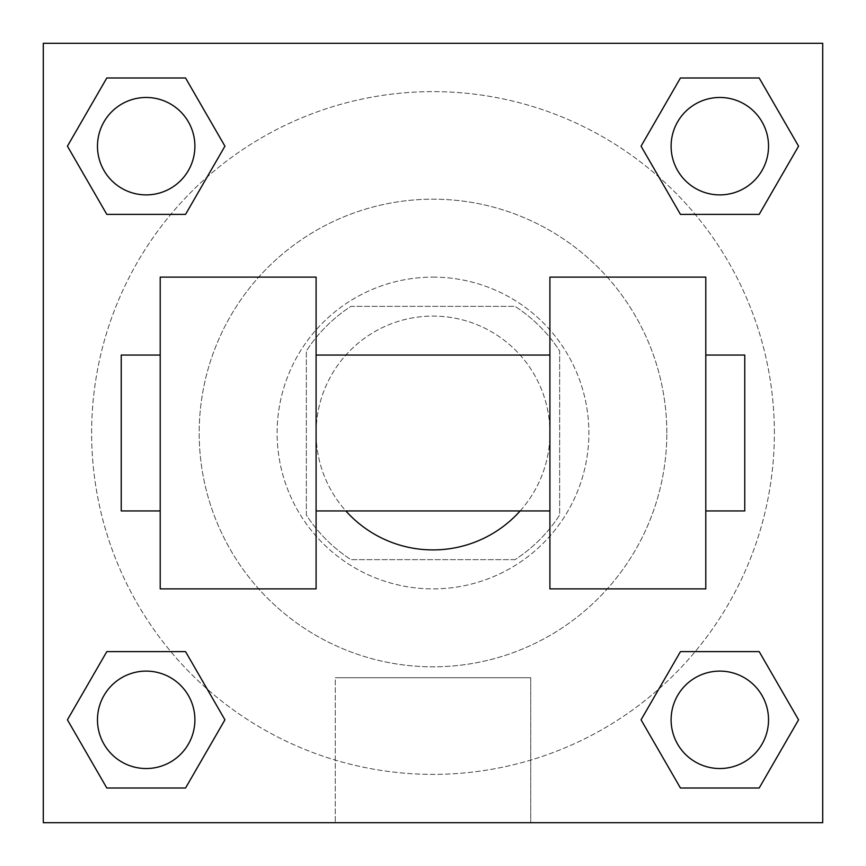 <?xml version="1.0" encoding="UTF-8"?>
<svg xmlns="http://www.w3.org/2000/svg" width="866" height="866" viewBox="0 0 866 866"><rect width="100%" height="100%" fill="white"/><g stroke="black" fill="none" stroke-linecap="round" stroke-linejoin="round"><path stroke-width="0.65" stroke-dasharray="4.33 3.25" d="M520.141 510.94A116.91 116.91 0 0 0 374.545 331.754A116.91 116.91 0 0 0 374.545 534.246A116.91 116.91 0 0 0 549.91 433A116.91 116.91 0 0 0 391.28 323.787A116.91 116.91 0 0 0 345.859 510.94M515.021 559.653L350.979 559.653A150.89 150.89 0 0 1 306.348 515.021L306.348 350.979A150.89 150.89 0 0 1 350.979 306.348L515.021 306.348A150.89 150.89 0 0 1 559.653 350.979L559.653 515.021A150.89 150.89 0 0 1 515.021 559.653L350.979 559.653A150.89 150.89 0 0 1 306.348 515.021L306.348 350.979A150.89 150.89 0 0 1 350.979 306.348L515.021 306.348A150.89 150.89 0 0 1 559.653 350.979L559.653 515.021A150.89 150.89 0 0 1 515.021 559.653M433 277.12A155.88 155.88 0 0 1 567.999 510.94A155.88 155.88 0 0 1 298.001 510.94A155.88 155.88 0 0 1 433 277.12A155.88 155.88 0 0 0 277.12 433A155.88 155.88 0 0 0 433 588.88A155.88 155.88 0 0 0 588.88 433A155.88 155.88 0 0 0 433 277.12M666.82 433A233.82 233.82 0 0 0 316.09 230.508A233.82 233.82 0 0 0 316.09 635.492A233.82 233.82 0 0 0 666.82 433A233.82 233.82 0 0 0 316.09 230.508A233.82 233.82 0 0 0 316.09 635.492A233.82 233.82 0 0 0 666.82 433M170.808 214.378L106.81 214.378L170.808 214.378L106.81 214.378L67.429 146.181L106.81 77.983L185.551 77.983L224.933 146.181L185.551 214.378L224.933 146.181L185.551 214.378L224.933 146.181L185.551 77.983L224.933 146.181M185.551 651.622L224.933 719.819L185.551 651.622L224.933 719.819L185.551 651.622L224.933 719.819L185.551 788.017L106.81 788.017L67.429 719.819L106.81 651.622L170.808 651.622M43.3 822.7L43.3 43.3L822.7 43.3L822.7 822.7L43.3 822.7L43.3 43.3L822.7 43.3L822.7 822.7L43.3 822.7L43.3 43.3L822.7 43.3L822.7 822.7L43.3 822.7L43.3 43.3L822.7 43.3L822.7 822.7L43.3 822.7M680.449 214.378L641.067 146.181L680.449 214.378L641.067 146.181L680.449 214.378L641.067 146.181L680.449 77.983L759.19 77.983L798.571 146.181L759.19 214.378L695.192 214.378M641.067 719.819L680.449 651.622L641.067 719.819L680.449 651.622L641.067 719.819L680.449 788.017L641.067 719.819L680.449 788.017L641.067 719.819L680.449 788.017L759.19 788.017L680.449 788.017L759.19 788.017L798.571 719.819L759.19 788.017M695.192 651.622L759.19 651.622L695.192 651.622L759.19 651.622L798.571 719.819M467.099 43.3L398.901 43.332L467.099 43.3M774.377 433A341.377 341.377 0 0 0 262.311 137.358A341.377 341.377 0 0 0 262.311 728.642A341.377 341.377 0 0 0 774.377 433A341.377 341.377 0 0 0 207.104 177.054A341.377 341.377 0 0 0 292.6 744.165A341.377 341.377 0 0 0 774.377 433M194.893 719.819A48.712 48.712 0 0 0 121.825 677.634A48.712 48.712 0 0 0 121.825 762.004A48.712 48.712 0 0 0 194.893 719.819A48.712 48.712 0 0 0 121.825 677.634A48.712 48.712 0 0 0 121.825 762.004A48.712 48.712 0 0 0 194.893 719.819A48.712 48.712 0 0 0 121.825 677.634A48.712 48.712 0 0 0 121.825 762.004A48.712 48.712 0 0 0 194.893 719.819A48.712 48.712 0 0 0 121.825 677.634A48.712 48.712 0 0 0 121.825 762.004A48.712 48.712 0 0 0 194.893 719.819A48.712 48.712 0 0 0 121.825 677.634A48.712 48.712 0 0 0 121.825 762.004A48.712 48.712 0 0 0 194.893 719.819M194.893 146.181A48.712 48.712 0 0 0 121.825 103.996A48.712 48.712 0 0 0 121.825 188.366A48.712 48.712 0 0 0 194.893 146.181A48.712 48.712 0 0 0 121.825 103.996A48.712 48.712 0 0 0 121.825 188.366A48.712 48.712 0 0 0 194.893 146.181A48.712 48.712 0 0 0 121.825 103.996A48.712 48.712 0 0 0 121.825 188.366A48.712 48.712 0 0 0 194.893 146.181A48.712 48.712 0 0 0 121.825 103.996A48.712 48.712 0 0 0 121.825 188.366A48.712 48.712 0 0 0 194.893 146.181A48.712 48.712 0 0 0 121.825 103.996A48.712 48.712 0 0 0 121.825 188.366A48.712 48.712 0 0 0 194.893 146.181M768.532 146.181A48.712 48.712 0 0 0 695.463 103.996A48.712 48.712 0 0 0 695.463 188.366A48.712 48.712 0 0 0 768.532 146.181A48.712 48.712 0 0 0 695.463 103.996A48.712 48.712 0 0 0 695.463 188.366A48.712 48.712 0 0 0 768.532 146.181A48.712 48.712 0 0 0 695.463 103.996A48.712 48.712 0 0 0 695.463 188.366A48.712 48.712 0 0 0 768.532 146.181A48.712 48.712 0 0 0 695.463 103.996A48.712 48.712 0 0 0 695.463 188.366A48.712 48.712 0 0 0 768.532 146.181A48.712 48.712 0 0 0 695.463 103.996A48.712 48.712 0 0 0 695.463 188.366A48.712 48.712 0 0 0 768.532 146.181M671.107 719.819A48.712 48.712 0 0 1 744.175 677.634A48.712 48.712 0 0 1 744.175 762.004A48.712 48.712 0 0 1 671.107 719.819A48.712 48.712 0 0 1 744.175 677.634A48.712 48.712 0 0 1 744.175 762.004A48.712 48.712 0 0 1 671.107 719.819M530.739 822.7L335.261 822.7L530.739 822.7L335.261 822.7L530.739 822.7L530.739 677.732L335.261 677.732L530.739 677.732L530.739 822.7M43.3 433L43.3 398.901L43.3 433M822.7 433L822.7 398.901L822.7 433M822.668 433L822.668 398.901L822.668 433M43.332 433L43.332 398.901L43.332 433M768.532 719.819A48.712 48.712 0 0 0 695.463 677.634A48.712 48.712 0 0 0 695.463 762.004A48.712 48.712 0 0 0 768.532 719.819A48.712 48.712 0 0 0 695.463 677.634A48.712 48.712 0 0 0 695.463 762.004A48.712 48.712 0 0 0 768.532 719.819A48.712 48.712 0 0 0 695.463 677.634A48.712 48.712 0 0 0 695.463 762.004A48.712 48.712 0 0 0 768.532 719.819M224.933 719.819L185.551 788.017L224.933 719.819L185.551 788.017L106.81 788.017L67.429 719.819L106.81 651.622M185.551 788.017L106.81 788.017L67.429 719.819M641.067 146.181L680.449 77.983L641.067 146.181L680.449 77.983L759.19 77.983L798.571 146.181L759.19 214.378M680.449 77.983L759.19 77.983L798.571 146.181M67.429 146.181L106.81 214.378L67.429 146.181L106.81 214.378L67.429 146.181L106.81 77.983L185.551 77.983L106.81 77.983L67.429 146.181L106.81 77.983M822.668 398.901L822.668 467.099L822.668 398.901M822.7 398.901L822.7 467.099L822.7 398.901M335.261 677.732L530.739 677.732L335.261 677.732L335.261 822.7L335.261 677.732M43.3 467.099L43.332 398.901L43.3 467.099M433 43.332L467.099 43.332L433 43.332M160.21 277.12L316.09 277.12L316.09 588.88L160.21 588.88L160.21 277.12M549.91 277.12L549.91 588.88L705.79 588.88L705.79 277.12L549.91 277.12M549.91 433L549.91 355.06L549.91 433M316.09 433L316.09 355.06L316.09 433M705.79 433L705.79 355.06L705.79 433M744.76 355.06L744.76 510.94M160.21 433L160.21 510.94L160.21 433M121.24 510.94L121.24 355.06"/><path stroke-width="1.3" d="M345.859 510.94A116.91 116.91 0 0 0 520.141 510.94M224.933 146.181L185.551 214.378L106.81 214.378L67.429 146.181L106.81 77.983L185.551 77.983L224.933 146.181L185.551 214.378L170.808 214.378M170.808 651.622L185.551 651.622L224.933 719.819L185.551 788.017L106.81 788.017L67.429 719.819L106.81 651.622L185.551 651.622M695.192 214.378L680.449 214.378L641.067 146.181L680.449 77.983L759.19 77.983L798.571 146.181L759.19 214.378L680.449 214.378M641.067 719.819L680.449 651.622L759.19 651.622L798.571 719.819L759.19 788.017L680.449 788.017L641.067 719.819L680.449 651.622L695.192 651.622M680.449 651.622L759.19 651.622L680.449 651.622M759.19 788.017L680.449 788.017L759.19 788.017L798.571 719.819M768.532 719.819A48.712 48.712 0 0 0 695.463 677.634A48.712 48.712 0 0 0 695.463 762.004A48.712 48.712 0 0 0 768.532 719.819M185.551 788.017L106.81 788.017L185.551 788.017L224.933 719.819M194.893 719.819A48.712 48.712 0 0 0 121.825 677.634A48.712 48.712 0 0 0 121.825 762.004A48.712 48.712 0 0 0 194.893 719.819M680.449 77.983L759.19 77.983L680.449 77.983L641.067 146.181M768.532 146.181A48.712 48.712 0 0 0 695.463 103.996A48.712 48.712 0 0 0 695.463 188.366A48.712 48.712 0 0 0 768.532 146.181M106.81 77.983L185.551 77.983L106.81 77.983L67.429 146.181M185.551 214.378L106.81 214.378L185.551 214.378M194.893 146.181A48.712 48.712 0 0 0 121.825 103.996A48.712 48.712 0 0 0 121.825 188.366A48.712 48.712 0 0 0 194.893 146.181M822.7 43.3L822.7 822.7L43.3 822.7L43.3 43.3L822.7 43.3M67.429 719.819L106.81 651.622M798.571 146.181L759.19 214.378M549.91 277.12L549.91 588.88L705.79 588.88L705.79 277.12L549.91 277.12M316.09 588.88L316.09 277.12L160.21 277.12L160.21 588.88L316.09 588.88M705.79 510.94L744.76 510.94L744.76 355.06L705.79 355.06M160.21 355.06L121.24 355.06L121.24 510.94L160.21 510.94M549.91 355.06L316.09 355.06M549.91 510.94L316.09 510.94"/></g></svg>
